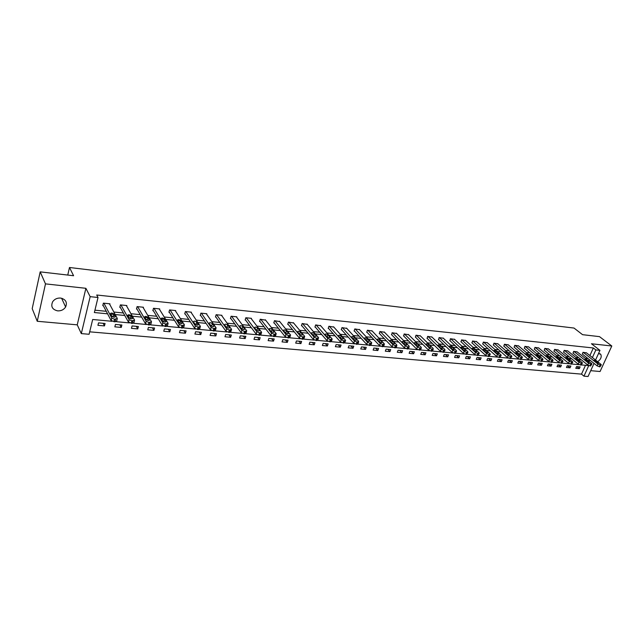 <?xml version="1.0" encoding="UTF-8"?>
<svg xmlns="http://www.w3.org/2000/svg" width="644" height="644" viewBox="0 0 644 644"><rect width="100%" height="100%" fill="white"/><g stroke="black" fill="none" stroke-linecap="round" stroke-linejoin="round"><path stroke-width="0.97" d="M57.646 310.867C61.132 311.02 63.788 309.732 65.616 306.995C67.475 302.326 65.793 299.347 60.568 298.059C57.163 297.882 54.531 299.106 52.647 301.746C50.626 306.536 52.293 309.571 57.646 310.867M597.648 361.719C600.804 359.4 601.85 356.953 600.78 354.385L598.542 353.484M112.128 321.3L92.68 319.488L89.089 334.268L81.305 333.608L90.16 296.659L98.017 297.488L94.362 312.533L107.58 313.813M77.24 324.842L85.894 288.303L45.483 283.875L40.186 271.865L32.2 308.645L37.247 321.276L77.24 324.842L81.305 333.608M590.709 370.67L600.071 371.508L611.8 345.997L591.458 343.767L599.958 350.376L595.547 360.052M594.026 363.393L588.053 376.507L583.955 376.16L588.753 365.599L581.621 364.939M89.677 331.829L581.508 374.132L583.955 376.16M45.483 283.875L37.247 321.276M40.186 271.865L73.593 275.737L69.48 267.493L574.013 328.054L582.57 334.679L599.5 336.635L611.8 345.997M69.48 267.493L67.757 275.06M62.404 298.478L62.17 299.484M581.508 374.132L585.509 365.301M580.123 366.887L576.573 366.565L575.784 368.336L579.334 368.65L580.123 366.887M570.85 366.042L567.251 365.712L566.454 367.491L570.061 367.821L570.85 366.042M561.447 365.18L557.793 364.85L557.004 366.645L560.65 366.967L561.447 365.18M551.908 364.311L548.205 363.973L547.408 365.776L551.119 366.114L551.908 364.311M542.232 363.425L538.473 363.079L537.684 364.907L541.443 365.245L542.232 363.425M532.419 362.532L528.603 362.178L527.822 364.013L531.63 364.359L532.419 362.532M522.461 361.622L518.597 361.268L517.808 363.111L521.68 363.466L522.461 361.622M512.358 360.696L508.438 360.342L507.657 362.202L511.578 362.556L512.358 360.696M502.111 359.763L498.134 359.4L497.353 361.276L501.33 361.63L502.111 359.763M491.71 358.813L487.669 358.442L486.896 360.334L490.937 360.696L491.71 358.813M481.157 357.847L477.059 357.468L476.278 359.376L480.384 359.746L481.157 357.847M470.442 356.865L466.28 356.486L465.507 358.41L469.669 358.78L470.442 356.865M459.566 355.874L455.34 355.488L454.575 357.428L458.802 357.806L459.566 355.874M448.53 354.86L444.239 354.474L443.475 356.422L447.765 356.808L448.53 354.86M437.316 353.838L432.961 353.443L432.196 355.408L436.56 355.802L437.316 353.838M425.934 352.799L421.514 352.397L420.749 354.377L425.177 354.78L425.934 352.799M414.374 351.745L409.882 351.334L409.125 353.331L413.617 353.741L414.374 351.745M402.637 350.674L398.073 350.256L397.316 352.268L401.88 352.679L402.637 350.674M390.707 349.579L386.07 349.153L385.321 351.189L389.958 351.608L390.707 349.579M378.592 348.476L373.874 348.042L373.134 350.094L377.843 350.521L378.592 348.476M366.275 347.349L361.485 346.907L360.753 348.984L365.534 349.41L366.275 347.349M353.765 346.206L348.895 345.764L348.163 347.849L353.033 348.283L353.765 346.206M341.046 345.039L336.104 344.588L335.371 346.697L340.322 347.14L341.046 345.039M328.126 343.864L323.095 343.405L322.37 345.53L327.402 345.981L328.126 343.864M314.98 342.664L309.869 342.197L309.152 344.339L314.264 344.798L314.98 342.664M301.617 341.441L296.425 340.966L295.709 343.123L300.909 343.598L301.617 341.441M288.037 340.201L282.748 339.718L282.04 341.9L287.329 342.375L288.037 340.201M274.215 338.937L268.838 338.446L268.137 340.644L273.515 341.127L274.215 338.937M260.16 337.649L254.694 337.15L254.002 339.372L259.468 339.863L260.16 337.649M245.863 336.345L240.293 335.838L239.616 338.076L245.179 338.575L245.863 336.345M231.317 335.017L225.65 334.502L224.973 336.764L230.633 337.271L231.317 335.017M216.505 333.664L210.741 333.133L210.073 335.419L215.837 335.935L216.505 333.664M201.435 332.288L195.575 331.749L194.915 334.059L200.775 334.582L201.435 332.288M186.1 330.887L180.127 330.34L179.475 332.666L185.448 333.206L186.1 330.887M170.483 329.454L164.397 328.899L163.761 331.249L169.839 331.797L170.483 329.454M154.576 328.005L148.386 327.434L147.75 329.809L153.94 330.372L154.576 328.005M138.38 326.524L132.076 325.945L131.448 328.343L137.76 328.915L138.38 326.524M121.885 325.019L115.453 324.431L114.841 326.846L121.265 327.426L121.885 325.019M105.077 323.481L98.524 322.886L97.928 325.325L104.473 325.912L105.077 323.481M589.904 355.577L593.341 347.977L96.721 295.008L98.017 297.488M94.934 310.183L106.26 311.302M113.859 312.042L123.398 312.984M130.965 313.725L140.207 314.634M147.75 315.375L156.701 316.252M164.22 316.993L172.898 317.838M180.384 318.579L188.797 319.4M196.251 320.132L204.406 320.937M211.828 321.662L219.733 322.443M227.131 323.167L234.786 323.916M242.152 324.64L249.574 325.373M256.916 326.089L264.104 326.798M271.414 327.514L278.385 328.199M285.662 328.915L292.416 329.575M299.661 330.292L306.214 330.936M313.427 331.644L319.77 332.264M326.959 332.972L333.109 333.576M340.257 334.276L346.214 334.856M353.339 335.556L359.111 336.128M366.211 336.82L371.797 337.367M378.857 338.068L384.275 338.599M391.311 339.283L396.551 339.799M403.555 340.491L408.634 340.99M415.605 341.674L420.524 342.157M427.471 342.841L432.229 343.308M439.144 343.985L443.748 344.435M450.631 345.112L455.091 345.546M461.949 346.222L466.264 346.649M473.09 347.317L477.26 347.728M484.055 348.396L488.096 348.79M494.858 349.459L498.762 349.837M505.5 350.497L509.275 350.867M515.981 351.527L519.628 351.89M526.309 352.542L529.835 352.888M536.484 353.54L539.889 353.878M546.506 354.53L549.799 354.852M556.392 355.496L559.564 355.81M566.132 356.454L569.191 356.752M575.728 357.396L578.682 357.686M585.195 358.322L588.044 358.603M586.459 352.84L582.973 352.324L582.466 354.144M577.169 351.89L573.635 351.366L573.136 353.202M567.75 350.932L564.168 350.392L563.669 352.244M558.203 349.958L554.565 349.41L554.073 351.27M548.511 348.968L544.816 348.412L544.333 350.288M538.682 347.961L534.939 347.398L534.464 349.289M528.708 346.947L524.908 346.367L524.441 348.275M518.589 345.909L514.733 345.329L514.274 347.245M508.325 344.862L504.413 344.266L503.954 346.206M497.901 343.799L493.932 343.196L493.481 345.144M487.323 342.721L483.298 342.101L482.855 344.073M476.592 341.626L472.503 340.998L472.068 342.978M465.693 340.515L461.539 339.871L461.112 341.867M454.624 339.388L450.406 338.728L449.995 340.748M443.386 338.245L439.103 337.569L438.701 339.605M431.979 337.078L427.632 336.393L427.23 338.446M420.387 335.902L415.968 335.202L415.581 337.263M408.61 334.703L404.126 333.986L403.748 336.071M396.648 333.487L392.091 332.747L391.721 334.856M384.492 332.248L379.863 331.499L379.509 333.616M372.143 330.992L367.442 330.219L366.694 332.32L367.096 332.36M359.594 329.712L354.812 328.931L354.071 331.04L354.474 331.088M346.834 328.416L341.972 327.611L341.231 329.744L341.65 329.784M333.866 327.096L328.923 326.275L328.19 328.424L328.609 328.472M320.672 325.759L315.649 324.914L314.924 327.088L315.351 327.128M307.26 324.399L302.157 323.529L301.432 325.719L301.875 325.767M293.624 323.014L288.432 322.121L287.715 324.334L288.158 324.375M279.754 321.606L274.473 320.688L273.764 322.926L274.215 322.966M265.642 320.173L260.265 319.231L259.564 321.485L260.023 321.533M251.281 318.724L251.402 318.321L245.815 317.75L245.123 320.028L245.589 320.076M236.67 317.242L236.791 316.824L231.107 316.244L230.423 318.538L230.898 318.587M221.794 315.737L221.922 315.302L216.134 314.707L215.458 317.025L215.941 317.073M206.66 314.208L206.788 313.749L200.896 313.145L200.228 315.488L200.719 315.536M191.244 312.654L191.381 312.171L185.383 311.551L184.715 313.918L185.222 313.966M175.546 311.076L175.691 310.561L169.581 309.933L168.929 312.316L169.436 312.372M159.567 309.466L159.712 308.919L153.489 308.283L152.845 310.69L153.369 310.746M143.282 307.832L143.435 307.252L137.092 306.6L136.464 309.039L136.995 309.088M126.699 306.166L126.852 305.554L120.396 304.886L119.768 307.349L120.307 307.405M109.794 304.475L109.955 303.815L103.37 303.147L102.766 305.626L103.314 305.683M85.894 288.303L90.16 296.659M593.341 347.977L595.861 349.942L599.958 350.376M579.254 364.713L571.977 364.037M569.586 363.82L562.196 363.136M559.765 362.902L552.27 362.21M549.807 361.976L542.2 361.276M539.696 361.043L531.976 360.326M529.432 360.085L521.6 359.36M519.024 359.119L511.07 358.378M508.446 358.136L500.372 357.388M497.707 357.138L489.512 356.374M486.808 356.124L478.484 355.351M475.739 355.094L467.278 354.313M464.493 354.047L455.904 353.25M453.07 352.984L444.344 352.179M441.47 351.906L432.599 351.085M429.677 350.811L420.669 349.974M417.698 349.7L408.538 348.847M405.519 348.565L396.213 347.704M393.146 347.414L383.679 346.536M380.564 346.247L370.936 345.353M367.764 345.055L357.983 344.154M354.755 343.848L344.814 342.922M341.529 342.624L331.41 341.682M328.07 341.368L317.782 340.41M314.385 340.096L303.912 339.122M300.458 338.8L289.8 337.81M286.282 337.488L275.431 336.474M271.857 336.144L260.812 335.122M257.173 334.775L245.928 333.737M242.225 333.391L230.777 332.328M227.002 331.974L215.346 330.895M211.498 330.533L199.624 329.43M195.704 329.068L183.612 327.941M179.62 327.571L167.295 326.428M163.222 326.049L150.664 324.882M146.518 324.496L133.719 323.304M129.492 322.91L116.435 321.702M592.399 357.557L595.861 349.942M110.639 314.111L113.908 314.425M115.204 314.554L124.775 315.479M127.89 315.777L131.078 316.091M132.374 316.212L141.648 317.114M144.82 317.42L147.927 317.717M149.215 317.846L158.199 318.716M161.427 319.03L164.453 319.319M165.733 319.448L174.444 320.285M177.72 320.607L180.682 320.889M181.954 321.018L190.391 321.831M197.869 322.555L206.048 323.352M213.502 324.069L221.423 324.842M228.845 325.558L236.525 326.299M243.915 327.015L251.361 327.74M258.719 328.448L265.932 329.148M273.257 329.857L280.253 330.541M287.546 331.241L294.324 331.902M301.585 332.602L308.154 333.238M315.383 333.938L321.75 334.558M328.947 335.258L335.113 335.854M342.286 336.546L348.259 337.126M355.399 337.818L361.179 338.374M368.296 339.066L373.898 339.605M380.974 340.298L386.408 340.821M393.452 341.505L398.708 342.012M405.728 342.689L410.816 343.188M417.803 343.864L422.73 344.339M429.693 345.015L434.459 345.474M441.39 346.15L446.002 346.593M452.901 347.261L457.369 347.696M464.235 348.364L468.558 348.782M475.393 349.442L479.579 349.845M486.389 350.505L490.43 350.899M497.208 351.552L501.121 351.93M507.866 352.59L511.65 352.952M518.364 353.604L522.018 353.959M528.708 354.603L532.242 354.949M538.899 355.593L542.312 355.923M548.938 356.567L552.23 356.881M558.831 357.525L562.011 357.831M568.588 358.467L571.655 358.764M578.199 359.4L581.162 359.682M587.674 360.318L590.532 360.592M576.815 366.589L579.334 368.65M567.557 365.744L570.061 367.821M558.163 364.882L560.65 366.967M548.64 364.013L551.119 366.114M538.98 363.127L541.443 365.245M529.183 362.234L531.63 364.359M519.249 361.324L521.68 363.466M509.163 360.407L511.578 362.556M498.939 359.473L501.33 361.63M488.555 358.523L490.937 360.696M478.025 357.557L480.384 359.746M467.335 356.583L469.669 358.78M456.483 355.593L458.802 357.806M445.471 354.586L447.765 356.808M434.281 353.564L436.56 355.802M422.931 352.526L425.177 354.78M411.395 351.471L413.617 353.741M399.683 350.4L401.88 352.679M387.785 349.314L389.958 351.608M375.702 348.211L377.843 350.521M363.417 347.084L365.534 349.41M350.948 345.949L353.033 348.283M338.261 344.79L340.322 347.14M325.373 343.614L327.402 345.981M312.276 342.415L314.264 344.798M298.953 341.199L300.909 343.598M285.413 339.96L287.329 342.375M271.639 338.704L273.515 341.127M257.632 337.424L259.468 339.863M243.384 336.12L245.179 338.575M228.886 334.791L230.633 337.271M214.13 333.447L215.837 335.935M199.117 332.071L200.775 334.582M183.838 330.678L185.448 333.206M168.277 329.253L169.839 331.797M152.435 327.804L153.94 330.372M136.311 326.331L137.76 328.915M119.881 324.834L121.265 327.426M103.145 323.304L104.473 325.912M586.233 352.662L600.941 364.335L601.311 364.77L600.184 364.987L597.954 364.053L583.271 352.357M582.232 353.959L597.125 365.864L597.954 364.053M598.55 362.814L596.642 362.628L593.897 360.334L596.086 360.857L598.55 362.814L598.3 363.361M601.206 365.011L599.95 366.855L597.125 365.864M576.944 351.704L591.578 363.449L591.941 363.876L590.789 364.102L588.552 363.16L573.933 351.399M572.902 353.017L587.722 364.987L588.552 363.16M589.188 361.912L587.256 361.727L584.527 359.433L586.74 359.948L589.188 361.912L588.938 362.467M591.828 364.126L590.564 365.985L587.722 364.987M567.517 350.738L582.087 362.548L582.442 362.966L581.266 363.208L579.012 362.258L564.474 350.425M563.436 352.051L578.183 364.102L579.012 362.258M579.697 361.002L577.732 360.817L575.02 358.515L577.257 359.03L579.697 361.002L579.447 361.566M582.321 363.224L581.049 365.1L578.183 364.102M557.962 349.756L572.452 361.638L572.798 362.049L572.226 362.355L569.336 361.34L554.87 349.442M553.832 351.077L568.507 363.192L569.336 361.34M570.061 360.085L568.072 359.891L565.384 357.581L567.646 358.096L570.061 360.085L569.811 360.648M572.677 362.314L571.397 364.206L568.507 363.192M548.269 348.766L562.679 360.712L563.017 361.115L561.793 361.373L559.515 360.407L545.138 348.444M544.1 350.086L558.694 362.282L559.515 360.407M560.296 359.151L558.268 358.958L555.603 356.639L557.881 357.146L560.296 359.151L560.039 359.714M562.896 361.389L561.6 363.297L558.694 362.282M538.44 347.76L552.761 359.771L553.091 360.165L551.844 360.431L549.549 359.465L535.253 347.43M534.214 349.08L548.728 361.348L549.549 359.465M550.379 358.201L548.326 358L545.677 355.681L547.98 356.188L550.379 358.201L550.129 358.772M552.963 360.455L551.658 362.379L548.728 361.348M528.458 346.738L542.699 358.813L543.013 359.207L541.741 359.481L539.439 358.507L525.23 346.4M524.192 348.066L538.617 360.407L539.439 358.507M540.316 357.235L538.231 357.034L535.607 354.707L537.933 355.214L540.316 357.235L540.066 357.814M542.884 359.505L541.572 361.437L538.617 360.407M518.34 345.699L532.483 357.847L532.789 358.225L531.493 358.515L529.175 357.533L515.063 345.361M514.025 347.027L528.354 359.449L529.175 357.533M530.101 356.253L527.991 356.052L525.383 353.725L527.742 354.224L530.101 356.253L529.851 356.84M532.66 358.531L531.332 360.487L528.354 359.449M508.068 344.645L522.115 356.865L522.413 357.235L521.085 357.533L518.758 356.543L504.743 344.298M503.705 345.981L517.937 358.475L518.758 356.543M519.74 355.263L517.591 355.061L515.015 352.719L517.39 353.218L519.74 355.263L519.491 355.85M522.276 357.557L520.94 359.529L517.937 358.475M497.643 343.574L511.586 355.866L511.875 356.229L510.523 356.543L508.18 355.544L494.27 343.228M493.224 344.918L507.367 357.484L508.18 355.544M509.219 354.256L507.037 354.047L504.485 351.704L506.884 352.196L509.219 354.256L508.969 354.844M511.739 356.559L510.386 358.547L507.367 357.484M487.065 342.487L500.903 354.852L501.185 355.206L499.8 355.528L497.442 354.522L483.644 342.141M482.598 343.832L496.629 356.486L497.442 354.522M498.536 353.234L498.754 353.516C498.472 354.015 497.659 353.854 496.323 353.025L493.795 350.674C494.077 350.175 494.882 350.336 496.218 351.165L498.536 353.234L498.287 353.83M501.04 355.544L499.68 357.549L496.629 356.486M476.327 341.384L490.052 353.822L490.317 354.168L488.909 354.506L486.534 353.492L472.849 341.03M471.802 342.737L485.729 355.472L486.534 353.492M487.685 352.196L487.902 352.469C487.613 352.984 486.8 352.823 485.439 351.978L482.936 349.628C483.225 349.112 484.038 349.273 485.391 350.111L487.685 352.196L487.444 352.791M490.173 354.522L488.796 356.543L485.729 355.472M465.419 340.274L479.031 352.783L479.289 353.113L477.848 353.459L475.457 352.445L461.893 339.911M460.846 341.618L474.652 354.433L475.457 352.445M476.673 351.141L476.874 351.407C476.592 351.938 475.763 351.777 474.387 350.924L471.915 348.565C472.205 348.034 473.026 348.195 474.395 349.048L476.673 351.141L476.431 351.737M479.144 353.476L477.751 355.52L474.652 354.433M454.35 339.138L467.834 351.721L467.335 352.469L466.61 352.405L464.211 351.374L450.768 338.768M449.721 340.491L463.406 353.387L464.211 351.374M465.483 350.07L465.684 350.32C465.395 350.867 464.557 350.714 463.165 349.845L460.726 347.486C461.015 346.947 461.845 347.1 463.229 347.961L465.483 350.07L465.242 350.674M467.938 352.421L466.53 354.474L463.406 353.387M443.112 337.979L456.467 350.642L455.936 351.399L455.203 351.326L452.788 350.296L439.474 337.609M438.419 339.34L451.983 352.316L452.788 350.296M454.125 348.984L454.31 349.225C454.02 349.789 453.167 349.628 451.766 348.758L449.351 346.392C449.649 345.836 450.486 345.989 451.887 346.858L454.125 348.984L453.883 349.587M456.556 351.342L455.139 353.419L451.983 352.316M431.697 336.812L444.924 349.547L444.36 350.304L443.611 350.231L441.18 349.193L428.002 336.434M426.948 338.172L440.383 351.238L441.18 349.193M442.581 347.873L442.758 348.114C442.46 348.686 441.607 348.533 440.19 347.647L437.807 345.281C438.097 344.701 438.95 344.862 440.367 345.739L442.581 347.873L442.339 348.485M444.988 350.247L443.555 352.349L440.383 351.238M420.097 335.621L433.187 348.436L432.591 349.193L431.826 349.12L429.387 348.074L416.346 335.234M415.3 336.981L428.59 350.135L429.387 348.074M430.852 346.754L431.021 346.979C430.723 347.575 429.854 347.422 428.421 346.52L426.07 344.154C426.368 343.558 427.23 343.711 428.663 344.604L430.852 346.754L430.619 347.366M433.243 349.137L432.607 350.779L431.794 351.254L428.59 350.135M408.32 334.413L421.265 347.309L420.629 348.066L419.856 347.993L417.401 346.939L404.504 334.027M403.458 335.782L416.612 349.016L417.401 346.939M418.938 345.611L419.099 345.828C418.793 346.44 417.916 346.287 416.467 345.377L414.148 343.002C414.446 342.399 415.324 342.544 416.773 343.453L418.938 345.611L418.705 346.222M421.305 348.01L420.677 349.652L419.84 350.143L416.612 349.016M396.358 333.19L409.141 346.158L408.481 346.923L407.692 346.85L405.221 345.788L392.478 332.787M391.431 334.55L404.432 347.881L405.221 345.788M406.823 344.451L406.976 344.653C406.67 345.281 405.784 345.136 404.319 344.21L402.033 341.835C402.339 341.215 403.225 341.36 404.682 342.278L406.823 344.451L406.597 345.063M409.173 346.866L408.554 348.509L407.692 349.016L404.432 347.881M384.202 331.942L396.833 344.991L395.327 345.683L392.84 344.612L380.258 331.539M379.211 333.31L392.059 346.722L392.84 344.612M394.514 343.268L394.659 343.469C394.353 344.113 393.452 343.968 391.971 343.027L389.717 340.652C390.031 340.008 390.924 340.153 392.405 341.087L394.514 343.268L394.289 343.888M396.841 345.699L396.229 347.341L395.344 347.873L392.059 346.722M371.846 330.678L384.307 343.799L382.753 344.5L380.25 343.421L367.845 330.267M366.79 332.038L379.477 345.554L380.25 343.421M382.005 342.077L382.142 342.254C381.828 342.922 380.918 342.777 379.413 341.827L377.199 339.444C377.513 338.784 378.422 338.929 379.92 339.871L382.005 342.077L381.779 342.689M384.307 344.508L383.703 346.158L382.786 346.705L379.477 345.554M359.288 329.39L371.741 342.809L369.97 343.292L367.458 342.206L355.222 328.971M354.168 330.75L366.686 344.355L367.458 342.206M369.286 340.853L369.415 341.03C369.093 341.706 368.175 341.57 366.653 340.604L364.48 338.221C364.794 337.545 365.712 337.681 367.225 338.639L369.286 340.853L369.068 341.473M371.564 343.308L370.968 344.959L370.026 345.522L366.686 344.355M346.52 328.078L358.636 341.368L356.977 342.069L354.442 340.974L342.391 327.651M341.336 329.446L353.677 343.139L354.442 340.974M356.349 339.613L356.47 339.774C356.148 340.475 355.214 340.338 353.677 339.364L351.543 336.973C351.866 336.281 352.791 336.418 354.329 337.392L356.349 339.613L356.14 340.233M358.603 342.077L358.016 343.735L357.05 344.323L353.677 343.139M333.552 326.75L345.611 340.306L343.759 340.829L341.207 339.718L329.342 326.315M328.295 328.11L340.451 341.908L341.207 339.718M343.204 338.358L343.308 338.502C342.978 339.219 342.036 339.082 340.475 338.1L338.382 335.709C338.712 335.001 339.654 335.13 341.207 336.112L343.204 338.358L342.986 338.969M345.426 340.829L344.846 342.495L343.848 343.091L340.451 341.908M320.358 325.397L332.207 339.026L330.308 339.557L327.748 338.438L316.083 324.954M315.037 326.758L326.991 340.652L327.748 338.438M329.825 337.078L329.921 337.206C329.583 337.947 328.633 337.81 327.055 336.812L325.003 334.421C325.341 333.689 326.291 333.825 327.86 334.824L329.825 337.078L329.615 337.689M332.022 339.565L331.451 341.223L330.42 341.851L326.991 340.652M306.938 324.021L318.579 337.714L316.631 338.269L314.055 337.142L302.591 323.57M301.545 325.381L313.306 339.372L314.055 337.142M316.22 335.774L316.301 335.894C315.963 336.651 314.997 336.522 313.395 335.5L311.39 333.117C311.736 332.36 312.694 332.489 314.288 333.503L316.22 335.774L316.011 336.377M318.386 338.269L317.822 339.943L316.768 340.579L313.306 339.372M293.302 322.62L304.709 336.385L302.712 336.957L300.12 335.822L288.874 322.169M287.836 323.98L299.38 338.076L300.12 335.822M302.374 334.445L302.447 334.558C302.1 335.331 301.126 335.202 299.508 334.172L297.544 331.781C297.89 331.008 298.872 331.137 300.482 332.159L302.374 334.445L302.173 335.049M300.482 332.159L299.508 334.172M304.515 336.957L303.96 338.631L302.865 339.291L299.38 338.076M279.424 321.195L290.597 335.033L288.552 335.621L285.944 334.478L274.924 320.736M273.877 322.547L285.203 336.748L285.944 334.478M288.287 333.101L288.351 333.19C288.005 333.986 287.007 333.866 285.373 332.819L283.457 330.428C283.811 329.639 284.801 329.76 286.435 330.799L288.287 333.101L288.093 333.697M285.268 332.69L285.807 333.181M290.404 335.621L289.856 337.295L288.729 337.979L285.203 336.748M265.304 319.746L276.236 333.656L274.135 334.268L271.51 333.109L260.723 319.279M259.685 321.098L270.778 335.403L271.51 333.109M273.958 331.724L274.006 331.805C273.652 332.618 272.637 332.497 270.979 331.443L269.12 329.052C269.482 328.239 270.488 328.36 272.138 329.414L273.958 331.724L273.764 332.32M270.818 331.225L271.583 331.902M276.043 334.26L275.503 335.943L274.336 336.643L270.778 335.403M250.943 318.273L261.617 332.248L259.468 332.884L256.819 331.716L246.282 317.798M245.243 319.617L256.103 334.035L256.819 331.716M259.363 330.332L259.411 330.396C259.041 331.233 258.019 331.113 256.336 330.042L254.525 327.643C254.895 326.814 255.918 326.935 257.584 327.997L259.363 330.332L259.178 330.919M256.127 329.752L257.085 330.581M261.416 332.876L260.892 334.558L259.693 335.283L256.103 334.035M236.324 316.776L246.733 330.823L244.527 331.475L241.862 330.3L231.582 316.293M230.544 318.112L241.154 332.642L241.862 330.3M244.511 328.907L244.543 328.955C244.173 329.817 243.134 329.696 241.428 328.609L239.673 326.218C240.051 325.365 241.081 325.478 242.772 326.564L244.511 328.907L244.334 329.487M241.178 328.271L242.321 329.221M246.531 331.467L246.016 333.157L244.776 333.898L241.154 332.642M221.447 315.254L231.582 329.366L229.312 330.042L226.64 328.859L216.617 314.755M215.587 316.574L225.931 331.217L226.64 328.859M229.385 327.458L229.409 327.49C229.031 328.376 227.976 328.263 226.253 327.16L224.547 324.761C224.933 323.892 225.98 324.004 227.694 325.099L229.385 327.458L229.216 328.029M225.98 326.774L227.276 327.828M231.381 330.026L230.874 331.724L229.594 332.489L225.931 331.217M206.297 313.7L216.134 327.86L213.824 328.585L211.127 327.385L201.387 313.193M200.365 315.013L210.435 329.776L211.127 327.385M213.848 326.54L214.001 326.001C213.607 326.902 212.536 326.798 210.797 325.679L209.147 323.28C209.542 322.386 210.604 322.499 212.343 323.61L213.993 325.985L213.824 326.548M210.499 325.244L211.948 326.403M215.949 328.561L215.45 330.267L214.13 331.056L210.435 329.776M190.882 312.115L200.429 326.371L198.046 327.096L195.333 325.896L185.883 311.607M184.86 313.419L194.641 328.295L195.333 325.888L194.641 328.295M198.304 324.479L198.304 324.487C197.901 325.405 196.814 325.301 195.052 324.165L193.466 321.775C193.868 320.857 194.947 320.962 196.71 322.089L198.143 325.035L198.304 324.487M194.746 323.707L196.34 324.946M200.228 327.072L199.737 328.778L198.376 329.599L194.649 328.303M175.184 310.505L184.425 324.858L181.97 325.582L179.249 324.391L170.088 309.981M169.074 311.793L178.557 326.798L179.241 324.367L178.557 326.798M182.324 322.95C181.906 323.884 180.803 323.779 179.024 322.652L177.478 320.221C177.905 319.303 179.008 319.408 180.771 320.527L182.18 323.489M178.694 322.137L180.425 323.457M184.24 325.542L183.749 327.281L182.324 328.11L178.573 326.822M159.197 308.87L168.132 323.312L165.589 324.037L162.868 322.853L154.005 308.339M152.99 310.134L162.175 325.268L162.843 322.813M166.047 321.388C165.605 322.322 164.486 322.225 162.691 321.098L161.185 318.643C161.644 317.717 162.763 317.822 164.534 318.941L165.902 321.92M162.352 320.543L164.212 321.928M167.947 323.98L167.456 325.759L165.975 326.589L162.175 325.268M142.912 307.196L151.517 321.742L148.893 322.467L146.172 321.292L137.623 306.657M136.617 308.444L145.472 323.707L146.132 321.227M149.464 319.802C148.989 320.736 147.854 320.64 146.051 319.521L144.586 317.025C145.069 316.107 146.204 316.204 147.991 317.315L149.328 320.318M145.705 318.933L147.693 320.374M151.348 322.394L150.857 324.214L149.311 325.043L145.472 323.707M126.313 305.498L134.588 320.132L131.875 320.857L129.09 319.617L120.935 304.942M119.929 306.713L128.446 322.121L129.09 319.617M132.559 318.184C132.06 319.118 130.901 319.03 129.09 317.911L127.673 315.383C128.18 314.465 129.331 314.554 131.135 315.665L132.423 318.683M128.736 317.283L130.845 318.78M134.427 320.768L133.936 322.636L132.326 323.465L128.446 322.121M109.408 303.759L117.329 318.498L114.527 319.223L111.79 318.072L103.925 303.203M102.927 304.95L111.09 320.503L111.726 317.967M115.324 316.534C114.801 317.476 113.626 317.387 111.798 316.276L110.43 313.717C110.969 312.783 112.137 312.879 113.948 313.982L115.195 317.017M111.436 315.616L113.674 317.154M117.176 319.118L116.693 321.026L115.01 321.863L111.09 320.503M599.95 366.855L600.78 365.043M599.355 366.798L600.184 364.987M596.086 360.857L595.644 361.839M590.564 365.985L591.401 364.158M589.96 365.929L590.789 364.102M586.74 359.948L586.29 360.954M581.049 365.1L581.878 363.264M580.437 365.043L581.266 363.208M577.257 359.03L576.799 360.06M571.397 364.206L572.226 362.355M570.769 364.15L571.598 362.29M567.646 358.096L567.171 359.151M561.6 363.297L562.429 361.429M560.964 363.24L561.793 361.373M557.881 357.146L557.406 358.233M551.658 362.379L552.488 360.495M551.014 362.314L551.844 360.431M547.98 356.188L547.497 357.307M541.572 361.437L542.393 359.545M540.92 361.381L541.741 359.481M537.933 355.214L537.442 356.357M531.332 360.487L532.153 358.579M530.672 360.431L531.493 358.515M527.742 354.224L527.235 355.408M520.94 359.529L521.761 357.597M520.271 359.465L521.085 357.533M517.39 353.218L516.874 354.433M510.386 358.547L511.207 356.607M509.71 358.483L510.523 356.543M506.884 352.196L506.361 353.451M499.68 357.549L500.493 355.593M498.987 357.492L499.8 355.528M496.218 351.165L495.687 352.453M488.796 356.543L489.609 354.57M488.096 356.478L488.909 354.506M485.391 350.111L484.851 351.439M477.751 355.52L478.564 353.524M477.035 355.456L477.848 353.459M474.395 349.048L473.839 350.417M466.53 354.474L467.335 352.469M465.805 354.409L466.61 352.405M463.229 347.961L462.666 349.378M455.139 353.419L455.936 351.399M454.398 353.355L455.203 351.326M451.887 346.858L451.315 348.324M443.555 352.349L444.36 350.304M442.806 352.276L443.611 350.231M440.367 345.739L439.78 347.253M431.794 351.254L432.591 349.193M431.029 351.181L431.826 349.12M428.663 344.604L428.059 346.166M419.84 350.143L420.629 348.066M419.067 350.07L419.856 347.993M416.773 343.453L416.161 345.063M407.692 349.016L408.481 346.923M406.903 348.943L407.692 346.85M404.682 342.278L404.062 343.952M395.344 347.873L396.124 345.756M394.547 347.8L395.327 345.683M392.405 341.087L391.761 342.817M382.786 346.705L383.566 344.572M381.973 346.633L382.753 344.5M379.92 339.871L379.268 341.666M370.026 345.522L370.799 343.373M369.197 345.45L369.97 343.292M367.225 338.639L366.565 340.507M357.05 344.323L357.814 342.149M356.204 344.242L356.977 342.069M354.329 337.392L353.645 339.324M343.848 343.091L344.612 340.901M342.994 343.019L343.759 340.829M341.207 336.112L340.507 338.132M330.42 341.851L331.177 339.638M329.551 341.771L330.308 339.557M327.86 334.824L327.152 336.909M316.768 340.579L317.516 338.35M315.882 340.499L316.631 338.269M314.288 333.503L313.564 335.669M302.865 339.291L303.614 337.045M301.972 339.211L302.712 336.957M288.729 337.979L289.47 335.709M287.812 337.899L288.552 335.621M286.435 330.799L285.703 333.053M274.336 336.643L275.069 334.357M273.41 336.554L274.135 334.268M272.138 329.414L271.414 331.684M259.693 335.283L260.418 332.972M258.743 335.194L259.468 332.884M257.584 327.997L256.867 330.3M244.776 333.898L245.493 331.563M243.81 333.809L244.527 331.475M242.772 326.564L242.072 328.883M229.594 332.489L230.302 330.131M228.612 332.401L229.312 330.042M227.694 325.099L226.994 327.442M214.13 331.056L214.822 328.673M213.124 330.968L213.824 328.585M212.343 323.61L211.651 325.969M198.376 329.599L199.068 327.192M197.354 329.503L198.046 327.096M196.71 322.089L196.026 324.479M182.324 328.11L183.009 325.679M181.286 328.013L181.97 325.582M180.779 320.543L180.111 322.95M165.975 326.589L166.643 324.133M164.92 326.492L165.589 324.037M164.55 318.965L163.89 321.404M149.311 325.043L149.972 322.564M148.233 324.946L148.893 322.467M148.023 317.363L147.371 319.818M132.326 323.465L132.978 320.962M131.231 323.368L131.875 320.857M131.167 315.729L130.531 318.208M115.01 321.863L115.646 319.327M113.891 321.759L114.527 319.223M113.996 314.063L113.368 316.574M65.616 306.995L61.607 298.236M600.78 354.385L599.862 353.669M356.47 339.774L356.325 340.177M343.308 338.502L343.163 338.921M329.921 337.206L329.776 337.641M316.301 335.894L316.156 336.337M302.447 334.558L302.302 335.009M288.351 333.19L288.206 333.656M274.006 331.805L273.853 332.288M259.411 330.396L259.25 330.887M244.543 328.955L244.39 329.462M229.409 327.49L229.256 328.013M180.771 320.527L180.103 322.942M162.199 325.309L162.868 322.853M164.534 318.941L163.874 321.372M145.512 323.771L146.172 321.292M147.991 317.315L147.339 319.778M128.502 322.201L129.146 319.698M131.135 315.665L130.49 318.152M111.154 320.607L111.79 318.072M113.948 313.982L113.32 316.494"/></g></svg>
